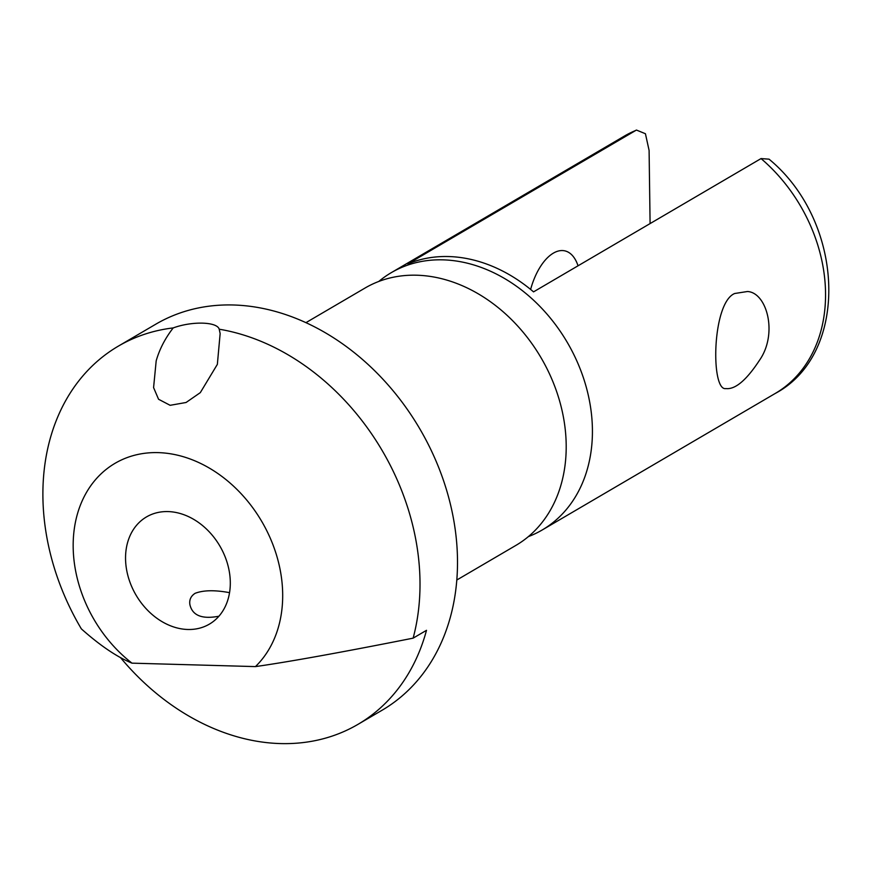 <?xml version="1.0" encoding="UTF-8"?>
<svg xmlns="http://www.w3.org/2000/svg" width="873" height="873" viewBox="0 0 873 873"><rect width="100%" height="100%" fill="white"/><g stroke="black" fill="none" stroke-linecap="round" stroke-linejoin="round"><path stroke-width="1.31" d="M761.038 158.58L769.037 159.159C844.769 221.404 850.389 353.63 775.224 393.461A149.163 116.567 -120.4 0 0 761.038 158.58L533.545 291.866A149.163 116.567 -120.4 0 0 407.844 263.897L636.45 130.055L645.431 133.733L649.097 150.429L650.09 223.586M530.62 289.443A49.717 25.099 -77.5 0 1 553.373 253.137A49.717 25.099 -77.5 0 1 564.809 250.857A49.717 25.099 -77.5 0 1 578.046 265.796M528.351 536.622A149.163 116.567 -120.4 0 0 542.1 530.042A149.163 116.567 -120.4 0 0 567.286 342.412A149.163 116.567 -120.4 0 0 391.3 272.649A149.163 116.567 -120.4 0 0 378.827 281.422M734.728 293.492L747.484 291.506C766.876 292.531 778.138 333.693 759.466 360.309C746.393 380.246 735.197 389.664 725.878 388.572C710.589 391.497 711.866 302.604 734.728 293.492M456.775 580.032L515.878 545.407A149.163 116.567 -120.4 0 0 541.064 357.777A149.163 116.567 -120.4 0 0 365.078 288.014L305.965 322.639M126.487 569.098A62.147 48.572 -120.4 0 0 209.334 624.162A62.147 48.572 -120.4 0 0 219.832 545.985A62.147 48.572 -120.4 0 0 146.5 516.914A62.147 48.572 -120.4 0 0 126.487 569.098M218.916 616.218C202.067 619.426 192.398 615.563 189.899 604.651C189.135 599.871 190.86 596.095 195.094 593.324C203.322 590.148 214.802 589.919 229.534 592.658M75.045 567.657A124.304 97.143 -120.4 0 0 131.976 663.153L255.44 666.601A124.304 97.143 -120.4 0 0 206.279 466.357A124.304 97.143 -120.4 0 0 75.045 567.657M156.191 360.822C159.464 349.32 165.128 338.353 173.203 327.921C192.104 320.991 217.148 321.69 219.21 329.208L220.149 333.551L217.355 364.368L200.31 392.632L186.08 402.486L170.137 405.312L158.559 399.256L153.583 387.601L156.191 360.822M173.203 327.921A223.739 174.862 -120.4 0 0 118.346 346.134A223.739 174.862 -120.4 0 0 46.269 533.992A223.739 174.862 -120.4 0 0 81.353 628.876C100.035 645.518 116.917 656.943 131.976 663.153M120.474 657.576A223.739 174.862 -120.4 0 0 357.93 724.383A223.739 174.862 -120.4 0 0 426.504 630.317L413.125 638.152A223.739 174.862 -120.4 0 0 219.21 329.208M255.44 666.601C289.334 661.767 341.889 652.284 413.125 638.152M357.93 724.383L382.025 710.273A223.739 174.862 -120.4 0 0 419.793 428.829A223.739 174.862 -120.4 0 0 155.82 324.178L118.346 346.134M635.348 130.612A149.163 116.567 -120.4 0 0 624.413 136.068L391.3 272.649M636.45 130.055L624.413 136.068M775.224 393.461L542.1 530.042"/></g></svg>
